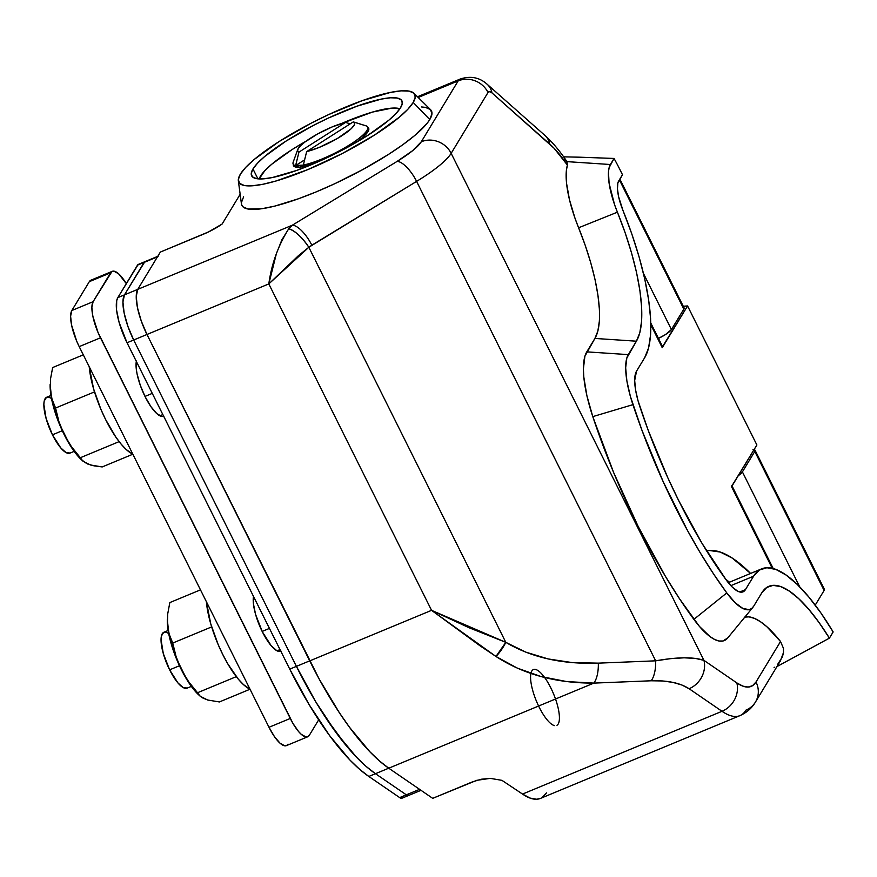 <?xml version="1.0" encoding="UTF-8"?>
<svg xmlns="http://www.w3.org/2000/svg" width="877" height="877" viewBox="0 0 877 877"><rect width="100%" height="100%" fill="white"/><g stroke="black" fill="none" stroke-linecap="round" stroke-linejoin="round"><path stroke-width="1.32" d="M252.982 168.954A83.973 17.562 153.5 0 1 331.013 116.838A83.973 17.562 153.5 0 1 401.929 100.855A83.973 17.562 153.5 0 1 400.592 107.696L396.009 113.495L388.774 120.248L367.529 135.551L340.079 151.272L325.312 158.54L296.514 170.489L272.33 177.538L263.155 178.864L256.435 178.623L252.412 176.836L251.239 173.569L252.982 168.954L257.553 163.155L264.788 156.402L286.034 141.098L313.484 125.378L328.25 118.11L357.049 106.161L381.243 99.101L390.408 97.785L397.138 98.027L401.162 99.814L402.324 103.069L400.592 107.696A83.973 17.562 153.5 0 1 322.561 159.811A83.973 17.562 153.5 0 1 251.633 175.795A83.973 17.562 153.5 0 1 252.982 168.954L257.904 178.831L252.982 168.954M238.347 180.783L241.438 203.903A105.909 22.155 -26.5 0 0 327.965 186.812A105.909 22.155 -26.5 0 0 429.774 119.557L413.22 102.456A98.345 20.577 153.5 0 1 318.691 164.909A98.345 20.577 153.5 0 1 238.347 180.783A98.345 20.577 153.5 0 1 240.353 174.194A98.345 20.577 153.5 0 1 328.579 114.613A98.345 20.577 153.5 0 1 413.911 93.236A98.345 20.577 153.5 0 1 413.22 102.456L429.774 119.557L427.318 123.043L414.876 135.387L402.751 144.771L388.083 154.681L362.574 169.678L334.828 183.677L316.279 191.855L298.509 198.75L274.808 206.095L261.861 208.726L247.95 209.011L242.874 206.764L241.69 204.922L241.405 202.642L243.598 196.81M152.269 393.389L144.979 396.415L152.269 393.389M70.094 453.036L66.016 452.554L60.765 447.906L52.445 434.817L62.289 430.728L52.445 434.817A30.256 9.296 67.5 0 0 69.875 453.135L74.172 451.359M269.447 628.403L262.157 631.429L269.447 628.403M187.272 688.061L183.194 687.579L177.943 682.92L169.623 669.831L179.467 665.753L169.623 669.831A30.256 9.296 67.5 0 0 187.053 688.16L191.339 686.384M726.441 580.267A226.946 69.754 -112.5 0 1 678.721 500.657A226.946 69.754 -112.5 0 1 639.804 406.49A45.385 13.955 -112.5 0 1 636.527 371.168L644.661 357.739L648.574 347.972L650.581 334.828L650.602 318.669L648.651 299.956L644.781 279.182L639.103 256.928L631.758 233.786L622.955 210.403A151.973 46.711 -112.5 0 1 644.661 357.739L636.527 371.168L634.685 380.486L635.54 389.761L638.017 400.679L648.224 430.377L667.814 477.757L678.721 500.657L702.06 543.4L726.441 580.267A45.385 13.955 -112.5 0 0 743.038 591.843L743.016 591.854A45.385 13.955 -112.5 0 0 745.45 589.64L739.782 591.986L745.45 589.64L742.271 592.074L737.798 591.241L732.383 587.206L726.441 580.267M744.189 617.156L748.98 616.86L754.406 618.373L760.381 621.661L766.805 626.682L780.53 641.515L756.007 681.988L752.576 685.661L748.158 687.053L742.863 686.132L736.844 682.92L703.935 660.359L451.151 153.332L488.029 92.469L489.651 91.636L492.019 92.94L554.067 148.246L567.43 165.084L566.421 170.05L566.542 183.26L569.502 199.846L575.027 218.329L585.222 245.33L590.736 262.716L595.012 279.434L597.917 295.034L599.375 309.088M599.353 321.223L597.851 331.089L594.913 338.434L584.893 356.259L583.391 368.943L583.797 376.978L586.888 395.67L592.786 416.619L613.549 472.319L638.182 526.474L665.424 576.342L679.587 598.859L699.375 626.331L709.888 636.494L714.678 639.486L719.041 640.999L722.878 641.01L727.735 637.93M777.504 664.602L782.437 656.807L783.49 652.543L783.468 648.388L780.53 641.515L756.007 681.988A22.692 21.07 31.2 0 1 755.47 702.028A22.692 21.07 31.2 0 1 745.965 710.129A113.473 34.872 -112.5 0 1 739.947 715.632A113.473 34.872 -112.5 0 1 722.012 711.291L522.539 794.069L501.918 780.344L490.254 778.359L481.166 779.247L472.604 781.791L432.712 798.344L388.752 768.208L432.712 798.344L476.726 780.333L490.254 778.359L501.918 780.344L522.539 794.069L722.012 711.291L689.103 688.73L681.944 685.025L672.944 682.394L662.53 680.958L651.173 680.782L593.839 683.106L388.752 768.208L379.478 760.962L369.776 751.655L349.583 727.373L339.355 712.705L319.294 679.247L146.974 334.477L141.219 320.894L137.437 307.553L136.231 296.47L136.659 292.337L137.755 289.355L160.348 252.072L203.574 234.137A22.692 4.747 153.5 0 0 222.144 224.008L240.155 194.288L222.144 224.008L208.562 231.901L160.348 252.072L137.755 289.355L292.348 225.203L397.128 161.39L412.716 150.603L421.3 141.756L458.178 80.881L418.208 97.479L458.178 80.881A37.821 11.62 -112.5 0 1 460.184 79.051A37.821 11.62 67.5 0 0 458.178 80.881L421.3 141.756A52.949 11.083 153.5 0 1 397.128 161.39L292.348 225.203L137.755 289.355A37.821 11.62 67.5 0 0 146.974 334.477L309.724 660.896A189.125 58.123 67.5 0 0 388.752 768.208L593.839 683.106L566.695 681.572L541.065 676.562L517.353 668.142L495.965 656.467L480.037 645.812L431.561 610.337L309.724 660.896L431.561 610.337L268.811 283.918L146.974 334.477L268.811 283.918L276.376 253.694L281.89 239.783L288.752 228.754L292.348 225.203L288.752 228.754C278.239 245.45 271.585 263.845 268.811 283.918L431.561 610.337L469.129 627.768L505.81 642.348L525.805 652.137L548.136 658.934L572.451 662.628L598.322 663.144L655.656 660.83L416.608 181.386L308.836 247.27L505.81 642.348L308.836 247.27L298.388 255.7L268.811 283.918L308.836 247.27C301.94 237.141 295.253 230.969 288.752 228.754A22.692 7.761 52.2 0 1 308.836 247.27L311.839 245.198A22.692 8.331 -121.3 0 0 292.348 225.203A22.692 8.331 58.7 0 1 311.839 245.198L416.608 181.386L655.656 660.83L670.653 658.638L684.104 657.816L695.373 658.397L703.935 660.359L451.151 153.332A75.652 15.83 153.5 0 1 416.608 181.386A22.692 8.331 -121.3 0 0 397.128 161.39A22.692 8.331 58.7 0 1 416.608 181.386A75.652 15.83 -26.5 0 0 451.151 153.332A22.692 21.07 -148.8 0 0 421.3 141.756A22.692 21.07 31.2 0 1 451.151 153.332L488.029 92.469A22.692 21.07 -148.8 0 0 458.178 80.881A22.692 21.07 31.2 0 1 488.029 92.469A15.128 4.648 -112.5 0 1 492.019 92.94A22.692 18.253 -48.5 0 0 486.965 84.093M421.585 106.961L425.422 107.356L430.497 109.603L431.966 113.725L429.774 119.557A105.909 22.155 -26.5 0 0 430.519 109.636L413.911 93.236L409.175 91.12L401.304 90.846L390.561 92.392L362.234 100.658L328.502 114.646L311.214 123.153L279.061 141.57L254.177 159.493L245.703 167.397L240.353 174.194L238.314 179.599L239.673 183.425L244.387 185.518L252.269 185.792L263.012 184.247L276.2 180.936L307.838 169.59L342.359 153.486L374.501 135.069L399.386 117.145L407.86 109.241L413.22 102.456L415.26 97.04L413.889 93.214M780.651 660.48L755.47 702.028C751.951 708.046 746.776 712.573 739.947 715.632L540.484 798.399A113.473 34.872 67.5 0 1 522.539 794.069L530.07 798.081L536.68 799.232L540.572 798.366M542.216 797.489L546.503 792.896M614.053 158.452A113.473 34.872 -112.5 0 1 620.543 170.829L622.484 174.709L620.543 170.829A113.473 34.872 67.5 0 0 614.053 158.452L609.109 167.682L608.463 171.936L609.087 183.216L614.558 204.626L625.115 232.668L631.539 252.927L636.516 272.407L639.903 290.594L641.613 306.983L641.591 321.125L639.837 332.635L636.406 341.197L626.825 358.013L625.663 367.814L626.88 380.958L630.388 396.426L642.041 430.53L663.264 481.868L687.491 530.475L700.361 552.97L713.516 573.876L726.781 592.918L735.189 602.74L742.863 608.463L749.199 609.647L751.699 608.485L753.705 606.182L761.839 592.764L766.772 587.447L773.119 585.376L780.716 586.614L789.344 591.109L798.794 598.761L808.802 609.34L819.085 622.593L829.401 638.149L776.967 666.553L829.401 638.149L833.15 631.944L829.401 638.149A132.383 40.693 -112.5 0 0 763.45 590.462A132.383 40.693 -112.5 0 0 761.839 592.764L753.705 606.182A64.306 19.765 -112.5 0 1 752.915 607.301A64.306 19.765 -112.5 0 1 726.781 592.918A245.856 75.565 -112.5 0 1 632.92 404.659A64.306 19.765 -112.5 0 1 628.272 354.615L636.406 341.197L594.913 338.434A114.142 35.08 67.5 0 0 578.612 227.768L617.408 212.19A49.167 15.117 -112.5 0 1 610.381 164.514L614.053 158.452L579.631 157.191L614.053 158.452M563.648 156.851L579.631 157.191L563.648 156.851M753.584 576.211A151.293 46.503 -112.5 0 1 761.609 568.877A151.293 46.503 -112.5 0 1 833.15 631.944L821.113 613.264L809.022 597.27L797.237 584.411L786.077 575.049L775.871 569.436L766.882 567.748L759.383 570.028L753.584 576.211L745.45 589.64L753.584 576.211L730.859 585.65L753.584 576.211M622.955 210.403A30.256 9.296 -112.5 0 1 618.636 181.068L622.484 174.709L617.857 183.019L617.452 188.851L618.603 196.711L622.955 210.403M168.143 630.486L163.856 632.262A30.256 9.296 67.5 0 0 169.623 669.831L163.275 653.497L161.028 639.432L161.368 636.121L163.648 632.361L165.49 632.065L168.669 633.435M50.976 395.461L46.678 397.248A30.256 9.296 67.5 0 0 52.445 434.817L46.097 418.482L43.85 404.407L44.19 401.096L46.47 397.347L48.312 397.04L51.491 398.421M564.043 159.581L565.775 160.568M566.959 161.631L610.381 164.514L566.959 161.631M544.749 135.266A22.692 18.253 131.5 0 1 549.802 144.124A22.692 18.253 -48.5 0 0 544.902 135.409L487.13 84.236A22.692 18.253 131.5 0 1 492.019 92.94L549.802 144.124A90.78 27.9 -112.5 0 1 567.43 165.084L566.937 161.631L567.43 165.084A68.088 20.927 67.5 0 0 578.612 227.768L617.408 212.19A133.063 40.901 -112.5 0 1 636.406 341.197L594.913 338.434L586.779 351.863L628.272 354.615L586.779 351.863A83.216 25.576 67.5 0 0 592.786 416.619L632.92 404.659L592.786 416.619A264.766 81.375 67.5 0 0 693.871 619.37L726.781 592.918L693.871 619.37A83.216 25.576 67.5 0 0 727.691 637.974L752.915 607.301M780.377 660.907L783.49 652.543L783.468 648.388L780.53 641.515A113.473 34.872 67.5 0 0 744.968 616.969M774.029 667.748L774.742 667.178M755.568 701.863A22.692 21.07 -148.8 0 0 756.007 681.988A90.78 27.9 -112.5 0 1 736.844 682.92A22.692 19.524 124.4 0 1 722.012 711.291A113.473 34.872 67.5 0 0 739.914 715.643M689.103 688.73L722.012 711.291A22.692 19.524 -55.6 0 0 736.844 682.92L703.935 660.359A22.692 19.524 124.4 0 1 689.103 688.73A22.692 19.524 -55.6 0 0 703.935 660.359C693.554 656.829 677.45 656.983 655.656 660.83A22.692 9.581 87.7 0 1 651.173 680.782C667.54 680.3 680.179 682.942 689.103 688.73M593.839 683.106L651.173 680.782A22.692 9.581 -92.3 0 0 655.656 660.83L598.322 663.144A22.692 9.581 87.7 0 1 593.839 683.106A22.692 9.581 -92.3 0 0 598.322 663.144C562.267 664.448 531.429 657.52 505.81 642.348A22.692 8.485 121 0 1 495.965 656.467C523.481 674.358 556.106 683.238 593.839 683.106M495.965 656.467L505.81 642.348L431.561 610.337L495.965 656.467M731.813 485.518A15.128 3.168 153.5 0 1 731.571 486.746L772.242 568.318L731.571 486.746L756.884 444.979L731.878 485.913M725.761 579.335A173.997 53.475 -112.5 0 1 729.489 582.207M662.552 346.623L687.568 305.952L683.26 306.248L687.568 305.952L662.256 347.72L650.822 324.797L662.256 347.72A15.128 3.168 -26.5 0 0 662.497 346.492L650.778 322.999M706.687 550.975L709.625 550.526L720.203 552.039L732.229 558.068L750.602 573.437A189.125 58.123 67.5 0 0 706.687 550.975M756.884 444.979L687.568 305.952L756.884 444.979M683.928 307.684L683.83 309.11L619.381 179.84L683.83 309.11A15.128 3.168 -26.5 0 0 684.071 307.871L619.842 179.061M658.474 338.423A15.128 3.168 -26.5 0 0 671.431 329.555L683.83 309.11L671.431 329.555L643.455 273.438L671.431 329.555L665.479 334.575L657.871 338.708M824.205 589.048L824.106 590.462A15.128 3.168 -26.5 0 0 824.347 589.234L755.031 450.208A15.128 3.168 153.5 0 1 754.79 451.436L824.106 590.462L815.226 605.13L824.106 590.462L754.79 451.436L742.402 471.892L754.79 451.436L754.9 450.022L752.959 449.66M754.034 449.671A15.128 3.168 153.5 0 1 755.031 450.208M799.747 586.91L742.402 471.892A15.128 3.168 153.5 0 1 738.281 475.685L742.402 471.892L799.747 586.91M138.182 264.47L117.814 297.632L116.707 300.614L116.542 309.888L119.086 322.341L127.033 342.754L289.75 669.129L309.263 704.834L329.631 735.628L349.835 759.921L359.537 769.228L368.822 776.463L399.682 797.599L402.532 797.862M158.134 256.194L157.432 256.873A15.128 4.648 -112.5 0 1 158.244 256.139L144.935 261.664A15.128 4.648 67.5 0 0 144.135 262.398L124.457 294.869L144.135 262.398A15.128 4.648 -112.5 0 1 144.935 261.664L138.292 264.426A15.128 4.648 67.5 0 0 137.492 265.15L144.135 262.398L124.457 294.869L117.814 297.632A37.821 11.62 67.5 0 0 127.033 342.754L133.677 340.002L296.404 666.367L289.75 669.129L127.033 342.754L133.677 340.002A37.821 11.62 -112.5 0 1 124.457 294.869L117.814 297.632L137.492 265.15L144.837 261.708L124.457 294.869L123.361 297.851L122.933 301.995L124.139 313.067L127.921 326.419L133.677 340.002L296.404 666.367L315.906 702.082L336.286 732.865L356.479 757.158L366.191 766.465L375.466 773.7L406.336 794.836L409.186 795.11L406.336 794.836L399.682 797.599A15.128 4.648 67.5 0 0 402.072 798.169L408.726 795.406A15.128 4.648 -112.5 0 1 406.336 794.836L399.682 797.599L368.822 776.463L375.466 773.7A189.125 58.123 -112.5 0 1 296.404 666.367L289.75 669.129A189.125 58.123 67.5 0 0 368.822 776.463L375.466 773.7L406.336 794.836A15.128 4.648 67.5 0 0 408.726 795.406L421.004 790.32M375.466 773.7L406.336 794.836L375.466 773.7L388.741 768.197L375.466 773.7L366.191 766.465L356.479 757.158L346.47 745.91L326.058 718.197L315.906 702.082L296.404 666.367A189.125 58.123 67.5 0 0 375.466 773.7M124.457 294.869L122.933 301.995L124.139 313.067L127.921 326.419L133.677 340.002L296.404 666.367L133.677 340.002L146.974 334.477L309.724 660.896A189.125 58.123 -112.5 0 1 309.702 660.852L296.404 666.367L309.702 660.852L146.974 334.477A37.821 11.62 -112.5 0 1 137.755 289.355L136.231 296.47L137.437 307.553L141.219 320.894L146.974 334.477L133.677 340.002A37.821 11.62 67.5 0 1 124.457 294.869L137.755 289.355L124.457 294.869M157.432 256.873L137.755 289.355L157.432 256.873L144.135 262.398L157.432 256.873M419.579 789.333L406.336 794.836L419.579 789.333M163.911 416.147L161.949 416.465L156.906 413.692L151.008 406.775L145.165 396.788A32.153 9.877 -112.5 0 1 136.319 361.379M281.089 651.173L276.759 650.657L271.179 645.713L262.344 631.802A32.153 9.877 -112.5 0 1 253.486 596.404M92.556 279.993L110.601 272.824A30.256 9.296 -112.5 0 1 112.201 271.355A30.256 9.296 -112.5 0 1 126.299 283.622L118.592 273.777L113.835 271.157L111.993 271.453L93.105 301.688L91.877 307.388L92.852 316.257L98.016 332.449L292.962 723.437L298.586 731.55L301.315 734.367L306.073 736.987L307.915 736.691L309.307 735.321L318.68 719.853L309.307 735.321A30.256 9.296 -112.5 0 1 307.695 736.79A30.256 9.296 -112.5 0 1 290.276 718.46L268.998 727.285L274.49 736.691L280.037 743.192L284.795 745.812L286.636 745.516L288.029 744.145M280.848 651.282A32.153 9.877 -112.5 0 1 262.344 631.802L255.591 614.448L253.431 603.869L253.574 595.976M163.681 416.257A32.153 9.877 -112.5 0 1 145.165 396.788L140.276 385.244L137.064 373.898L136.253 368.844L136.395 360.962M112.201 271.355L90.923 280.191A30.256 9.296 67.5 0 0 89.322 281.66L71.826 310.524A30.256 9.296 67.5 0 0 79.204 346.623L268.998 727.285L79.204 346.623L100.482 337.798A30.256 9.296 -112.5 0 1 93.105 301.688L71.826 310.524L70.609 316.224L71.574 325.082L76.737 341.274L79.204 346.623L100.482 337.798L290.276 718.46L268.998 727.285A30.256 9.296 67.5 0 0 286.428 745.614L307.695 736.79M89.322 281.66L110.601 272.824L93.105 301.688L71.826 310.524L89.322 281.66M346.558 121.366A80.377 16.816 153.5 0 1 399.737 108.671A80.377 16.816 153.5 0 1 399.923 108.737L391.975 108.123L372.418 112.092L341.504 123.514A80.377 16.816 153.5 0 1 346.558 121.366M312.936 164.043A41.986 8.781 153.5 0 1 293.499 165.665A41.986 8.781 153.5 0 1 293.313 164.438L293.883 166.181L299.265 167.2L312.936 164.043M306.106 141.164L292.074 149.583L271.738 164.229L264.81 170.697L259.143 178.919A80.377 16.816 153.5 0 1 259.208 178.744A80.377 16.816 153.5 0 1 306.106 141.164M367.781 127.308L368.844 129.303L367.978 131.616L362.069 137.886L355.667 142.743A41.986 8.781 153.5 0 0 368.647 128.195A41.986 8.781 153.5 0 0 367.781 127.308M297.709 149.572L293.214 162.07A41.603 8.704 -26.5 0 0 295.615 165.589L298.958 152.116A31.769 6.643 153.5 0 1 297.709 149.572A31.769 6.643 153.5 0 1 332.24 126.891L345.582 122.407L298.958 152.116L297.577 150.855L298.158 148.651L300.658 145.648L304.911 142.052L317.397 134.082L332.24 126.891A31.769 6.643 153.5 0 1 345.582 122.407L350.208 123.843L345.582 122.407L298.958 152.116L295.615 165.589A41.603 8.704 153.5 0 1 293.181 164.174L294.365 166.542M303.321 165.062A41.603 8.704 153.5 0 1 295.615 165.589L304.604 159.855L295.615 165.589L303.321 165.062A41.603 8.704 -26.5 0 0 322.396 158.836A41.603 8.704 153.5 0 1 303.321 165.062L306.665 151.589L353.288 121.881L354.385 122.55L354.264 125.027L351.118 128.798L337.382 138.478L318.932 147.544L306.665 151.589L303.321 165.062M322.824 159.691L322.396 158.836L322.824 159.691M353.288 121.881L306.665 151.589A31.769 6.643 153.5 0 0 341.537 135.946A31.769 6.643 153.5 0 0 353.288 121.881L365.216 125.63A41.603 8.704 153.5 0 1 367.649 127.044A41.603 8.704 153.5 0 1 322.396 158.836A41.603 8.704 -26.5 0 0 358.222 138.961A41.603 8.704 -26.5 0 0 365.961 125.806L353.683 122.002M554.549 725.619A30.256 9.296 -112.5 0 1 531.155 683.501A30.256 9.296 -112.5 0 1 547.204 681.363A30.256 9.296 -112.5 0 1 556.994 725.29M202.006 697.522L206.939 699.605M167.321 619.228A49.167 15.117 67.5 0 0 167.321 619.458L168.877 634.488L176.047 657.827L187.152 680.103L193.269 688.916L199.222 695.351M236.319 676.638L197.522 692.742L200.109 696.195L207.641 700.01L219.382 701.951L250.022 689.234L219.382 701.951L207.641 700.01L202.083 697.664L198.564 694.748A49.167 15.117 67.5 0 1 181.276 669.502L188.61 681.67L197.522 692.742L236.319 676.638M167.332 619.162L167.321 619.458A49.167 15.117 67.5 0 0 167.43 624.413L167.737 613.757L169.831 602.576L200.471 589.859L169.831 602.576L167.737 613.757L167.43 624.413L169.206 634.224L172.747 643.049L211.664 626.902L172.747 643.049L176.069 656.555L181.276 669.502L176.069 656.555L172.747 643.049L169.206 634.224L167.43 624.413A49.167 15.117 67.5 0 0 181.276 669.502L188.61 681.67L200.109 696.195M84.828 462.508L89.772 464.58M50.142 384.411L51.699 399.473L58.869 422.813L69.974 445.088L76.091 453.902L82.043 460.326M119.14 441.624L80.344 457.728L82.931 461.17L90.463 464.985L102.203 466.937L132.844 454.22L102.203 466.937L93.982 465.83L87.415 463.933L81.386 459.734A49.167 15.117 67.5 0 1 64.098 434.477L71.432 446.656L80.344 457.728L119.14 441.624M50.153 384.214A49.167 15.117 67.5 0 0 50.142 384.444A49.167 15.117 67.5 0 0 50.252 389.399L50.559 378.743L52.653 367.551L83.304 354.834L52.653 367.551L50.559 378.743L50.252 389.399L52.028 399.199L55.569 408.035L94.497 391.887L55.569 408.035L58.891 421.53L64.098 434.477L58.891 421.53L55.569 408.035L52.028 399.199L50.252 389.399A49.167 15.117 67.5 0 0 64.098 434.477L71.432 446.656L82.931 461.17M206.391 601.732A58.255 17.902 67.5 0 0 249.989 689.179L243.488 684.608L238.347 679.171L227.779 663.812L222.747 654.45L218.11 644.42L210.732 623.788L206.391 601.732M89.224 366.718A58.255 17.902 67.5 0 0 132.822 454.154L126.31 449.594L121.179 444.157L115.874 437.141L105.569 419.436L100.932 409.395L93.565 388.763L89.224 366.718M162.826 414.569L159.877 415.797M280.004 649.583L277.055 650.811M417.485 96.766L460.184 79.051C470.521 75.652 479.511 77.384 487.13 84.236M728.305 582.69L761.477 568.932M544.902 135.409C552.587 142.315 559.986 151.129 567.101 161.861M773.218 568.57L732.043 485.968M367.649 127.044L368.833 129.412"/></g></svg>
